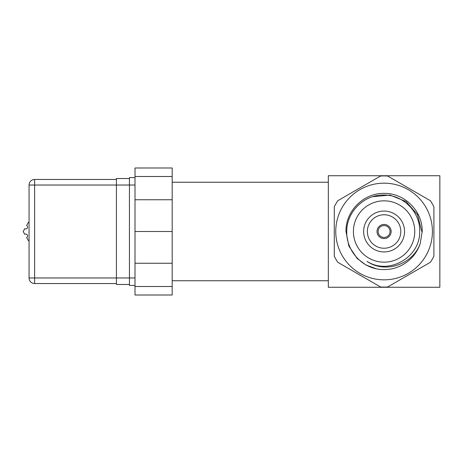 <?xml version="1.0" encoding="UTF-8"?>
<svg xmlns="http://www.w3.org/2000/svg" width="463" height="463" viewBox="0 0 463 463"><rect width="100%" height="100%" fill="white"/><g stroke="black" fill="none" stroke-linecap="round" stroke-linejoin="round"><path stroke-width="0.69" d="M377.021 231.5A7.061 7.061 0 0 1 384.087 224.439A7.061 7.061 0 0 1 391.148 231.5A7.061 7.061 0 0 1 384.087 238.561A7.061 7.061 0 0 1 377.021 231.5M390.037 231.5A5.95 5.95 0 0 0 384.087 225.55A5.95 5.95 0 0 0 378.138 231.5A5.95 5.95 0 0 0 384.087 237.45A5.95 5.95 0 0 0 390.037 231.5M404.535 231.5A20.447 20.447 0 0 1 384.087 251.947A20.447 20.447 0 0 1 363.64 231.5A20.447 20.447 0 0 1 384.087 211.053A20.447 20.447 0 0 1 404.535 231.5M400.813 231.5A16.732 16.732 0 0 1 384.087 248.232A16.732 16.732 0 0 1 367.356 231.5A16.732 16.732 0 0 1 384.087 214.768A16.732 16.732 0 0 1 400.813 231.5M335.756 231.5A48.331 48.331 0 0 0 384.087 279.831A48.331 48.331 0 0 0 432.413 231.5A48.331 48.331 0 0 0 384.087 183.169A48.331 48.331 0 0 0 335.756 231.5M334.269 231.5L334.269 256.143A55.577 55.577 0 0 0 337.834 262.318L380.522 286.962A55.577 55.577 0 0 0 387.653 286.962L430.335 262.318A55.577 55.577 0 0 0 433.9 256.143L433.9 206.857A55.577 55.577 0 0 0 430.335 200.682L387.653 176.038A55.577 55.577 0 0 0 380.522 176.038L337.834 200.682A55.577 55.577 0 0 0 334.269 206.857L334.269 231.5M353.414 231.5A30.668 30.668 0 0 0 384.087 262.168A30.668 30.668 0 0 0 414.755 231.5A30.668 30.668 0 0 0 384.087 200.832A30.668 30.668 0 0 0 353.414 231.5M346.752 231.5C346.191 248.903 359.282 265.328 376.39 268.818A38.105 38.105 0 0 0 420.19 243.694C412.788 264.327 385.233 274.079 366.98 261.335C388.631 275.543 420.491 257.306 419.652 231.5C420.439 211.915 402.827 194.425 383.347 195.045C363.889 194.651 346.527 212.1 346.752 231.5M422.192 231.5C422.725 211.151 404.436 192.863 384.087 193.395C363.739 192.863 345.45 211.151 345.983 231.5L348.882 246.084L357.141 258.447L365.932 265.004L376.39 268.818L365.932 265.004L357.141 258.447L348.882 246.084L345.983 231.5L348.882 246.084L357.141 258.447L365.932 265.004L376.39 268.818L365.932 265.004L357.141 258.447L348.882 246.084L345.983 231.5L348.882 246.084L357.141 258.447L365.932 265.004L376.39 268.818L365.932 265.004L357.141 258.447L348.882 246.084L345.983 231.5C345.45 211.151 363.739 192.863 384.087 193.395C404.436 192.863 422.725 211.151 422.192 231.5C422.725 211.151 404.436 192.863 384.087 193.395C363.739 192.863 345.45 211.151 345.983 231.5C345.45 211.151 363.739 192.863 384.087 193.395C404.436 192.863 422.725 211.151 422.192 231.5C422.725 211.151 404.436 192.863 384.087 193.395C363.739 192.863 345.45 211.151 345.983 231.5C345.45 211.151 363.739 192.863 384.087 193.395C404.436 192.863 422.725 211.151 422.192 231.5L420.19 243.694L422.192 231.5M421.776 231.5L417.516 214.676L406.097 201.561L389.996 195.085L372.703 196.688M439.85 175.737L328.325 175.737L328.325 287.263L439.85 287.263L439.85 175.737M29.059 240.523A1.858 1.858 0 0 0 28.486 240.737L26.622 237.519A1.858 1.858 0 0 0 27.305 234.978A1.858 1.858 0 0 0 24.765 234.301L23.15 231.5L24.765 228.699A1.858 1.858 0 0 0 27.305 228.022A1.858 1.858 0 0 0 26.622 225.481L28.486 222.263A1.858 1.858 0 0 0 29.059 222.477M129.432 284.473L116.421 284.473L116.421 178.527L129.432 178.527M129.432 285.405L129.432 177.595L135.005 177.595L135.005 167.994L172.184 167.994L172.184 295.006L135.005 295.006L135.005 285.405L129.432 285.405M135.005 264.344L135.005 185.032L34.632 185.032L34.632 277.968L135.005 277.968L135.005 264.344M135.005 286.499L172.184 286.499M135.005 263.25L172.184 263.25M135.005 231.5L172.184 231.5M135.005 199.75L172.184 199.75M135.005 176.501L172.184 176.501M135.005 277.968L135.005 285.405M135.005 177.595L135.005 185.032M34.632 283.547A5.579 5.579 0 0 1 29.059 277.968L34.632 277.968L34.632 283.547L116.421 283.547M29.059 277.968L29.059 185.032A5.579 5.579 0 0 1 34.632 179.453L116.421 179.453M34.632 179.453L34.632 185.032L29.059 185.032M172.184 280.757L328.325 280.757M172.184 182.243L328.325 182.243"/></g></svg>

